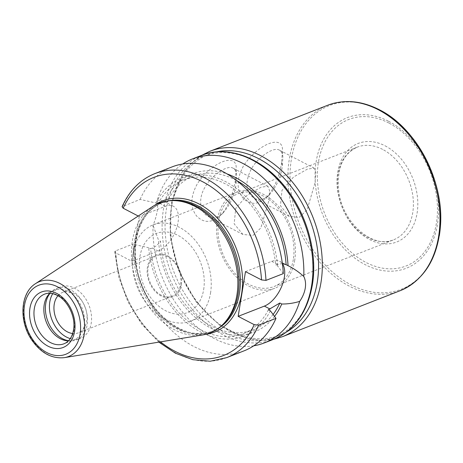 <?xml version="1.0" encoding="UTF-8"?>
<svg xmlns="http://www.w3.org/2000/svg" width="463" height="463" viewBox="0 0 463 463"><rect width="100%" height="100%" fill="white"/><g stroke="black" fill="none" stroke-linecap="round" stroke-linejoin="round"><path stroke-width="0.35" stroke-dasharray="2.31 1.74" d="M293.305 259.494A49.773 35.888 68.7 0 1 274.096 286.51A49.773 35.888 68.7 0 1 222.558 253.209A49.773 35.888 68.7 0 1 237.866 193.789A49.773 35.888 68.7 0 1 278.46 208.535A49.773 35.888 68.7 0 1 293.305 259.494M314.915 183.198L307.096 209.872L299.231 217.344L289.184 216.383L280.433 205.792L281.99 190.345L293.554 177.011L307.368 169.117L314.169 168.167L315.951 172.867L314.915 183.198M268.65 201.278L260.837 227.952L252.966 235.424L242.925 234.457L234.168 223.866L235.725 208.419L247.288 195.085L261.103 187.191L267.909 186.242L269.686 190.947L268.65 201.278M281.637 162.276C279.513 176.681 274.281 188.62 265.936 198.095C257.515 205.063 249.835 205.016 242.907 197.961C236.327 189.413 236.535 178.701 243.538 165.835C258.001 143.715 283.883 133.685 282.413 150.961L281.637 162.276L282.291 166.292L282.87 157.472C282.667 153.768 281.492 151.314 279.339 150.116C273.714 146.458 257.55 157.217 250.929 169.689C244.684 182.74 245.83 192.29 254.355 198.338C259.222 200.67 264.182 199.565 269.234 195.033C276.469 186.699 280.821 177.121 282.291 166.292M235.372 180.35C233.225 192.967 228.045 208.489 219.676 216.163C211.244 223.137 203.564 223.097 196.648 216.047C190.061 207.488 190.27 196.781 197.273 183.915C211.718 161.79 237.623 151.766 236.147 169.03L235.372 180.35L236.026 184.372L236.61 175.541C236.408 171.842 235.227 169.389 233.08 168.191C227.472 164.527 211.267 175.292 204.663 187.77C198.042 199.015 199.941 212.181 208.09 216.412C212.957 218.75 217.917 217.645 222.969 213.107C230.204 204.773 234.556 195.195 236.026 184.372M312.172 284.444A97.201 70.075 -111.3 0 0 283.182 184.934A97.201 70.075 -111.3 0 0 203.911 156.141A97.201 70.075 -111.3 0 0 174.013 272.175A97.201 70.075 -111.3 0 0 274.657 337.209A97.201 70.075 -111.3 0 0 312.172 284.444M253.753 345.803A98.764 71.204 68.7 0 1 153.068 225.412C157.125 215.139 158.491 206.816 157.16 200.456A98.764 71.204 68.7 0 1 182.717 163.995M210.526 293.12A51.659 37.243 -111.3 0 0 195.12 240.233A51.659 37.243 -111.3 0 0 152.993 224.931A51.659 37.243 -111.3 0 0 137.106 286.597A51.659 37.243 -111.3 0 0 190.588 321.16A51.659 37.243 -111.3 0 0 210.526 293.12M203.668 289.566A42.503 30.645 -111.3 0 0 161.193 232.166A42.503 30.645 -111.3 0 0 150.51 297.408A42.503 30.645 -111.3 0 0 203.668 289.566M181.293 284.722A22.577 16.274 -111.3 0 0 158.74 254.233A22.577 16.274 -111.3 0 0 153.062 288.889A22.577 16.274 -111.3 0 0 181.293 284.722M161.217 295.168A21.692 15.638 68.7 0 1 147.992 274.495A21.692 15.638 68.7 0 1 156.471 255.744A21.692 15.638 68.7 0 1 178.926 270.259A21.692 15.638 68.7 0 1 172.259 296.152A21.692 15.638 68.7 0 1 161.217 295.168M286.672 331.884A97.201 70.075 68.7 0 1 279.716 335.229A97.201 70.075 68.7 0 1 179.077 270.201A97.201 70.075 68.7 0 1 208.969 154.162A97.201 70.075 68.7 0 1 216.354 151.91M294.717 260.223A51.659 37.243 68.7 0 1 274.779 288.264A51.659 37.243 68.7 0 1 221.297 253.707A51.659 37.243 68.7 0 1 237.183 192.035A51.659 37.243 68.7 0 1 279.311 207.337A51.659 37.243 68.7 0 1 294.717 260.223M57.956 295.753A21.692 15.638 68.7 0 1 62.603 292.419A21.692 15.638 68.7 0 1 85.065 306.934A21.692 15.638 68.7 0 1 78.392 332.828A21.692 15.638 68.7 0 1 72.714 333.528M245.488 271.613L271.7 261.369A25.239 13.514 -62.6 0 1 279.646 261.329A25.239 13.514 -62.6 0 1 282.389 263.748M283.321 273.616L277.667 266.028L275.711 265.015L277.43 264.338L282.372 263.603M274.547 316.397A84.955 61.249 68.7 0 1 204.31 324.303A84.955 61.249 68.7 0 1 158.554 240.164L153.068 225.412M273.106 314.458A82.46 59.449 68.7 0 1 253.307 329.731A82.46 59.449 68.7 0 1 160.487 241.165L158.554 240.164M268.384 309.753A82.46 59.449 68.7 0 1 243.191 333.684A82.46 59.449 68.7 0 1 150.649 248.735L152.368 248.064C155.302 246.895 158.01 244.591 160.487 241.165M270.34 310.766A84.955 61.249 68.7 0 1 200.849 332.162A84.955 61.249 68.7 0 1 148.687 247.722L150.649 248.735M244.001 350.873A98.764 71.204 68.7 0 1 132.788 244.14L148.687 247.722M138.229 216.024L139.218 216.539L165.424 206.301A25.239 13.514 -62.6 0 1 173.376 206.255A25.239 13.514 -62.6 0 1 176.455 228.589A25.239 13.514 -62.6 0 1 158.097 251.033L131.891 261.277L115.86 252.966L114.72 251.75L115.449 250.917L132.788 244.14M157.16 200.456C159.804 199.935 162.363 200.392 164.834 201.833L166.767 202.835C164.984 202.007 162.623 202.169 159.694 203.326L157.976 203.998L156.014 202.985L140.115 199.403L122.099 206.73M173.376 206.255L164.834 201.833A84.955 61.249 68.7 0 1 226.899 173.862M139.218 216.539L131.891 261.277M140.115 199.403A98.764 71.204 68.7 0 1 172.114 166.883M156.014 202.985A84.955 61.249 68.7 0 1 225.504 181.589A84.955 61.249 68.7 0 1 277.667 266.028M157.976 203.998A82.46 59.449 68.7 0 1 183.169 180.066A82.46 59.449 68.7 0 1 275.711 265.015M166.767 202.835A82.46 59.449 68.7 0 1 193.285 176.114A82.46 59.449 68.7 0 1 236.628 180.564M52.73 293.664A27.589 19.892 68.7 0 1 60.456 286.921A27.589 19.892 68.7 0 1 82.958 295.099A27.589 19.892 68.7 0 1 91.188 323.348A27.589 19.892 68.7 0 1 80.539 338.32A27.589 19.892 68.7 0 1 70.289 338.609M50.045 293.282A27.589 19.892 68.7 0 1 51.642 291.54A27.589 19.892 68.7 0 1 56.411 288.507A27.589 19.892 68.7 0 1 78.913 296.679A27.589 19.892 68.7 0 1 87.142 324.928A27.589 19.892 68.7 0 1 76.493 339.906A27.589 19.892 68.7 0 1 70.932 340.901A27.589 19.892 68.7 0 1 68.576 340.71M49.807 293.27A26.651 19.215 68.7 0 1 49.882 293.201A26.651 19.215 68.7 0 1 54.484 290.266A26.651 19.215 68.7 0 1 76.221 298.16A26.651 19.215 68.7 0 1 84.173 325.448A26.651 19.215 68.7 0 1 73.883 339.911A26.651 19.215 68.7 0 1 68.512 340.878A26.651 19.215 68.7 0 1 68.408 340.878M202.609 334.952A69.687 50.241 68.7 0 1 137.847 286.308A69.687 50.241 68.7 0 1 152.477 206.643M223.363 324.019A68.981 49.732 68.7 0 1 211.446 331.612A68.981 49.732 68.7 0 1 140.023 285.457A68.981 49.732 68.7 0 1 161.24 203.112A68.981 49.732 68.7 0 1 175.147 200.612M382.612 149.387A49.773 35.888 -111.3 0 0 357.274 147.136A49.773 35.888 -111.3 0 0 341.96 206.556A49.773 35.888 -111.3 0 0 393.504 239.857A49.773 35.888 -111.3 0 0 412.712 212.841A49.773 35.888 -111.3 0 0 382.612 149.387M385.089 145.816A52.909 38.145 68.7 0 1 407.932 233.96A52.909 38.145 68.7 0 1 339.211 198.343A52.909 38.145 68.7 0 1 385.089 145.816M388.827 123.002A78.658 56.706 -111.3 0 0 320.622 201.087A78.658 56.706 -111.3 0 0 422.783 254.031A78.658 56.706 -111.3 0 0 388.827 123.002M388.555 121.265A80.875 58.303 68.7 0 1 437.46 224.364A80.875 58.303 68.7 0 1 365.081 264.61A80.875 58.303 68.7 0 1 316.177 161.512A80.875 58.303 68.7 0 1 388.555 121.265M379.672 110.009A98.631 71.111 -111.3 0 0 291.395 159.087A98.631 71.111 -111.3 0 0 351.041 284.826A98.631 71.111 -111.3 0 0 439.318 235.742M400.154 290.7A99.551 71.771 68.7 0 1 297.072 224.098A99.551 71.771 68.7 0 1 327.694 105.251M282.534 336.653A99.551 71.771 68.7 0 1 179.453 270.051A99.551 71.771 68.7 0 1 210.075 151.21M273.477 339.356A98.764 71.204 68.7 0 1 171.212 273.274A98.764 71.204 68.7 0 1 201.59 155.365M271.7 261.369L277.43 264.338M226.656 357.644A98.764 71.204 68.7 0 1 115.449 250.917M160.516 341.862A95.633 68.946 68.7 0 1 115.86 252.966M165.424 206.301L159.694 203.326M158.097 251.033L152.368 248.064M122.776 206.18A98.764 71.204 68.7 0 1 154.769 173.66M54.484 290.266L44.61 294.127A26.651 19.215 68.7 0 1 58.176 295.33A26.651 19.215 68.7 0 1 74.294 329.303A26.651 19.215 68.7 0 1 64.01 343.772L73.883 339.911M64.374 357.644A40.171 28.961 68.7 0 1 27.039 329.604A40.171 28.961 68.7 0 1 35.472 283.68M218.333 328.348A68.981 49.732 68.7 0 1 212.783 331.086A68.981 49.732 68.7 0 1 141.36 284.936A68.981 49.732 68.7 0 1 162.577 202.591A68.981 49.732 68.7 0 1 168.515 200.838M205.161 334.442A70.55 50.861 68.7 0 1 141.319 284.953A70.55 50.861 68.7 0 1 154.7 205.288M237.866 193.789L357.274 147.136C342.678 153.965 336.532 168.752 338.818 191.503C342.435 222.767 373.213 249.354 393.504 239.857L274.096 286.51M282.87 157.472L282.413 150.961M269.234 195.033L265.936 198.095M314.174 168.162L279.345 150.11M289.184 216.389L254.355 198.338M236.61 175.541L236.147 169.03M222.969 213.107L219.676 216.163M267.909 186.242L233.08 168.191M242.919 234.463L208.09 216.412M273.749 339.246L260.299 340.322L246.438 338.227L219.3 324.98L195.727 301.344L178.643 270.369L170.205 236.02L171.507 202.661L182.48 174.528L191.242 163.584L201.862 155.261M190.588 321.16L274.779 288.264M152.993 224.931L237.183 192.035M274.657 337.209L279.716 335.229M203.911 156.141L208.969 154.162M156.471 255.744L62.603 292.419M172.259 296.152L78.392 332.828M288.316 265.82L279.646 261.329M243.191 333.684L253.307 329.731M114.714 251.75L118.812 277.302L128.025 302.026L141.695 324.164L158.878 342.134M183.169 180.066L193.285 176.114M76.493 339.906L80.539 338.32M56.411 288.507L60.456 286.921M68.512 340.878L70.932 340.901M49.882 293.201L51.642 291.54M211.446 331.612L212.783 331.086C184.332 344.136 142.535 309.087 136.568 266.017C131.353 236.946 142.743 209.785 162.577 202.591L161.24 203.112"/><path stroke-width="0.69" d="M182.717 163.995A98.764 71.204 68.7 0 1 192.475 158.925A98.764 71.204 68.7 0 1 268.563 183.192A98.764 71.204 68.7 0 1 303.769 276.428C305.458 279.826 305.95 283.755 305.25 288.217C304.492 292.668 302.634 297.061 299.683 301.384A98.764 71.204 68.7 0 1 264.361 342.915A98.764 71.204 68.7 0 1 253.753 345.803M216.354 151.91A97.201 70.075 68.7 0 1 258.452 158.56A97.201 70.075 68.7 0 1 317.23 282.471A97.201 70.075 68.7 0 1 286.672 331.884M72.714 333.528A21.692 15.638 68.7 0 1 67.349 331.844A21.692 15.638 68.7 0 1 57.956 295.753M282.389 263.748A25.239 13.514 -62.6 0 1 281.55 286.742A25.239 13.514 -62.6 0 1 264.373 306.107L238.161 316.351L245.488 271.613L261.52 279.918L265.982 280.387L283.321 273.616A98.764 71.204 68.7 0 0 172.114 166.883L154.769 173.66A98.764 71.204 68.7 0 1 265.982 280.387M282.372 263.603L286.105 264.68L288.316 265.82M226.899 173.862A84.955 61.249 68.7 0 1 288.038 265.681C293.6 268.401 298.843 271.989 303.769 276.428M299.683 301.384C293.733 303.196 287.76 304.069 281.764 304.012L279.831 303.01L268.384 309.753L270.34 310.766L275.994 318.353L258.655 325.124L254.193 324.656L238.161 316.351M281.764 304.012A84.955 61.249 68.7 0 1 274.547 316.397M279.831 303.01A82.46 59.449 68.7 0 1 273.106 314.458M275.994 318.353A98.764 71.204 68.7 0 1 244.001 350.873L226.656 357.644A98.764 71.204 68.7 0 0 258.655 325.124M154.769 173.66C140.214 179.557 129.322 190.582 122.093 206.724L123.187 208.228L138.229 216.024M236.628 180.564A82.46 59.449 68.7 0 1 286.105 264.68M70.289 338.609A27.589 19.892 68.7 0 1 51.972 319.864A27.589 19.892 68.7 0 1 52.73 293.664M68.576 340.71A27.589 19.892 68.7 0 1 47.92 321.444A27.589 19.892 68.7 0 1 50.045 293.282M68.408 340.878A26.651 19.215 68.7 0 1 46.288 322.08A26.651 19.215 68.7 0 1 49.807 293.27M35.472 283.68L152.477 206.643A69.687 50.241 68.7 0 1 173.33 200.595A69.687 50.241 68.7 0 1 236.9 295.105A69.687 50.241 68.7 0 1 222.043 325.263A69.687 50.241 68.7 0 1 202.609 334.952L64.374 357.644C51.92 358.935 41.114 353.147 31.976 340.288C18.827 321.692 20.054 293.154 35.472 283.68A40.171 28.961 68.7 0 1 59.849 283.46A40.171 28.961 68.7 0 1 84.139 334.674A40.171 28.961 68.7 0 1 64.374 357.644M173.33 200.595L175.147 200.612A68.981 49.732 68.7 0 1 238.069 294.167A68.981 49.732 68.7 0 1 223.363 324.019L222.043 325.263M439.318 235.742A98.631 71.111 -111.3 0 0 379.672 110.009M378.369 109.754A99.551 71.771 68.7 0 1 438.577 236.662A99.551 71.771 68.7 0 1 400.154 290.7C424.241 280.04 437.685 258.354 440.475 225.637C444.086 180.749 416.353 127.973 379.359 109.748C361.377 100.627 344.159 99.128 327.694 105.251A99.551 71.771 68.7 0 1 378.369 109.754M201.862 155.261L210.075 151.21A99.551 71.771 68.7 0 1 260.75 155.707A99.551 71.771 68.7 0 1 320.957 282.615A99.551 71.771 68.7 0 1 282.534 336.653L400.154 290.7M311.593 285.74A98.764 71.204 68.7 0 1 273.477 339.356C294.468 330.368 307.42 312.259 312.34 285.029C317.508 254.864 308.126 218.108 288.559 191.537C265.774 159.457 229.416 143.952 201.59 155.365A98.764 71.204 68.7 0 1 282.141 184.621A98.764 71.204 68.7 0 1 311.593 285.74M264.373 306.107L270.103 309.076M254.193 324.656A95.633 68.946 68.7 0 1 160.516 341.862M123.187 208.228A95.633 68.946 68.7 0 1 202.568 181.693A95.633 68.946 68.7 0 1 261.52 279.918M64.01 343.772A26.651 19.215 68.7 0 1 36.409 325.94A26.651 19.215 68.7 0 1 44.61 294.127C48.383 292.651 52.579 293.05 57.186 295.336C67.112 300.105 75.07 315.28 73.837 327.596C72.888 336.086 69.612 341.48 64.01 343.772M56.608 293.339A29.788 21.477 68.7 0 1 69.467 342.961A29.788 21.477 68.7 0 1 30.778 322.914A29.788 21.477 68.7 0 1 56.608 293.339M57.667 286.886A37.069 26.727 68.7 0 1 73.669 348.639A37.069 26.727 68.7 0 1 25.523 323.689A37.069 26.727 68.7 0 1 57.667 286.886M168.515 200.838A68.981 49.732 68.7 0 1 197.689 205.705A68.981 49.732 68.7 0 1 239.406 293.646A68.981 49.732 68.7 0 1 218.333 328.348M154.7 205.288A70.55 50.861 68.7 0 1 198.928 203.923A70.55 50.861 68.7 0 1 242.479 277.476A70.55 50.861 68.7 0 1 205.161 334.442M210.075 151.21L327.694 105.251M264.361 342.915L273.477 339.356M192.475 158.925L201.59 155.365M282.534 336.653L273.749 339.246M158.878 342.134L175.431 353.205L192.851 359.699L210.243 361.227L226.656 357.644"/></g></svg>

